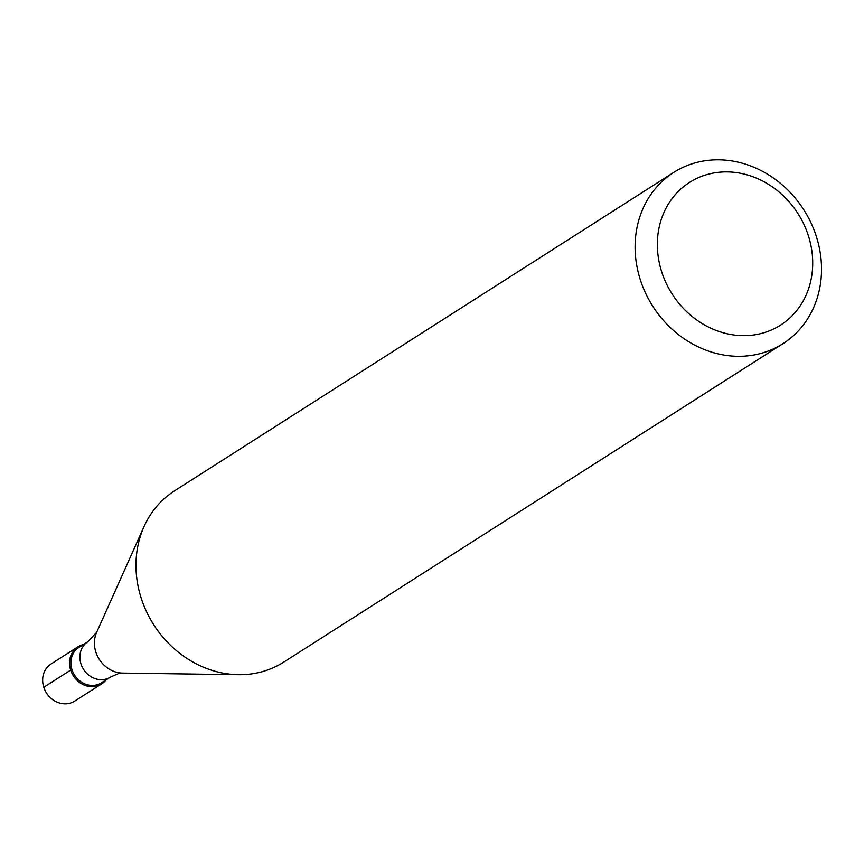 <?xml version="1.0" encoding="UTF-8"?>
<svg xmlns="http://www.w3.org/2000/svg" width="864" height="864" viewBox="0 0 864 864"><rect width="100%" height="100%" fill="white"/><g stroke="black" fill="none" stroke-linecap="round" stroke-linejoin="round"><path stroke-width="1.3" d="M77.911 646.844L51.019 664.006A22.01 19.408 57.5 0 0 44.95 690.206A22.01 19.408 57.5 0 0 69.52 703.318A22.01 19.408 57.5 0 0 74.693 701.104L101.574 683.953A22.01 19.408 -122.5 0 1 96.412 686.167A22.01 19.408 -122.5 0 1 71.842 673.056A22.01 19.408 -122.5 0 1 77.911 646.844A22.01 19.408 -122.5 0 1 83.074 644.641A22.01 19.408 -122.5 0 1 83.365 644.566A22.01 19.408 57.5 0 0 83.074 644.641A22.01 19.408 57.5 0 0 70.675 670.108A22.01 19.408 57.5 0 0 96.412 686.167A22.01 19.408 57.5 0 0 105.948 679.957A22.01 19.408 -122.5 0 1 101.574 683.953M96.509 684.947A20.984 18.511 57.5 0 0 101.434 682.841L110.452 677.084A20.984 18.511 -122.5 0 1 105.527 679.19A20.984 18.511 -122.5 0 1 82.091 666.695A20.984 18.511 -122.5 0 1 87.88 641.693L78.862 647.449A20.984 18.511 57.5 0 0 73.073 672.44A20.984 18.511 57.5 0 0 96.509 684.947M673.693 172.433L174.571 490.817A101.563 89.597 57.5 0 0 144.04 526.565A101.563 89.597 57.5 0 0 238.529 674.687A101.563 89.597 57.5 0 0 259.956 672.268A101.563 89.597 57.5 0 0 283.813 662.072L782.935 343.688A101.563 89.597 -122.5 0 1 759.078 353.884A101.563 89.597 -122.5 0 1 645.689 293.382A101.563 89.597 -122.5 0 1 673.693 172.433A101.563 89.597 -122.5 0 1 697.55 162.238A101.563 89.597 -122.5 0 1 810.94 222.739A101.563 89.597 -122.5 0 1 782.935 343.688M760.676 333.623A84.64 74.66 -122.5 0 1 661.705 271.868A84.64 74.66 -122.5 0 1 709.398 173.923A84.64 74.66 -122.5 0 1 808.358 235.678A84.64 74.66 -122.5 0 1 760.676 333.623M43.794 687.258L70.675 670.108M87.88 641.693L96.638 632.362A27.907 24.624 57.5 0 0 122.612 673.078L118.39 673.628L110.452 677.084M122.612 673.078L238.529 674.687M96.638 632.362L144.04 526.565"/></g></svg>
